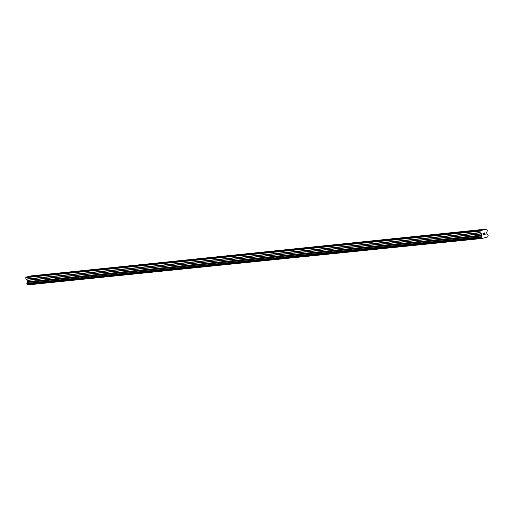 <?xml version="1.0" encoding="UTF-8"?>
<svg xmlns="http://www.w3.org/2000/svg" width="514" height="514" viewBox="0 0 514 514"><rect width="100%" height="100%" fill="white"/><g stroke="black" fill="none" stroke-linecap="round" stroke-linejoin="round"><path stroke-width="0.77" d="M37.907 275.318L35.723 275.787L37.907 275.318M51.618 273.911L49.434 274.386L51.618 273.911M65.329 272.51L63.145 272.979L65.329 272.51M79.04 271.109L76.849 271.578L79.04 271.109M92.751 269.702L90.56 270.178L92.751 269.702M106.456 268.302L104.271 268.771L106.456 268.302M120.167 266.901L117.982 267.37L120.167 266.901M133.878 265.494L131.693 265.969L133.878 265.494M147.589 264.093L145.398 264.562L147.589 264.093M161.3 262.693L159.109 263.162L161.3 262.693M175.011 261.285L172.82 261.761L175.011 261.285M188.715 259.885L186.531 260.354L188.715 259.885M202.426 258.484L200.242 258.953L202.426 258.484M216.137 257.077L213.952 257.553L216.137 257.077M229.848 255.676L227.657 256.145L229.848 255.676M243.559 254.276L241.368 254.745L243.559 254.276M257.263 252.869L255.079 253.344L257.263 252.869M270.974 251.468L268.79 251.937L270.974 251.468M284.685 250.067L282.501 250.536L284.685 250.067M298.396 248.66L296.212 249.136L298.396 248.66M312.107 247.26L309.916 247.729L312.107 247.26M325.818 245.859L323.627 246.328L325.818 245.859M339.523 244.452L337.338 244.921L339.523 244.452M353.234 243.051L351.049 243.52L353.234 243.051M366.945 241.651L364.76 242.12L366.945 241.651M380.656 240.244L378.465 240.713L380.656 240.244M394.366 238.843L392.176 239.312L394.366 238.843M408.077 237.442L405.887 237.911L408.077 237.442M421.782 236.035L419.597 236.504L421.782 236.035M435.493 234.635L433.308 235.104L435.493 234.635M449.204 233.227L447.019 233.703L449.204 233.227M462.915 231.827L460.724 232.296L462.915 231.827M476.626 230.426L474.435 230.895L476.626 230.426M485.087 234.288L484.965 233.671L485.081 234.288L484.484 234.545L485.184 234.371L484.484 234.545M484.965 233.671L484.625 233.754L484.965 233.671M484.625 233.754L484.83 232.945L484.946 233.568M484.207 233.099L484.888 232.823L485.184 234.371L484.888 232.823M483.925 234.275L483.738 234.622M483.533 234.782L483.211 234.384L483.623 233.247L483.353 233.889M483.623 233.247L482.961 233.407L483.623 233.247M482.961 233.407L483.777 233.099L483.52 234.68L483.777 233.099M481.939 238.348A0.919 0.72 -95.8 0 0 481.213 237.744L481.04 236.858A0.919 0.72 -95.8 0 0 481.483 235.958L481.509 233.966L480.108 232.572L480.076 230.683L486.674 229.058L487.343 230.792L486.572 232.72L487.317 234.519A0.919 0.72 -95.8 0 0 488.049 235.129L488.216 236.016A0.919 0.72 -95.8 0 0 487.773 236.915L482.068 238.47L27.801 284.82L482.068 238.47M484.625 229.565L30.487 276.037L27.949 276.744M486.674 229.058L31.058 275.973M481.515 230.33L27.377 276.802L25.944 277.155L25.7 277.644L26.085 279.256L27.37 280.438L27.345 282.43A0.919 0.72 -95.8 0 1 26.901 283.33L27.075 284.21A0.919 0.72 -95.8 0 1 27.801 284.82M482.055 230.343L481.586 230.388M482.132 230.182L27.994 276.648M480.076 230.683L25.944 277.155M479.838 231.171L25.7 277.644M481.515 235.81L27.377 282.276M481.483 235.958L27.345 282.43M482.01 238.425L27.872 284.897M485.242 229.411L31.103 275.883M485.158 229.578L484.696 229.623M480.108 232.572L25.97 279.044M480.224 232.791L26.085 279.256M481.387 233.754L27.248 280.226M481.509 233.966L27.37 280.438M481.734 235.168L27.602 281.64M481.708 235.418L27.57 281.89M481.04 236.858L26.901 283.33M480.976 236.922L26.837 283.394L480.976 236.928M480.963 237.05L26.824 283.522M481.065 237.603L26.927 284.069M481.123 237.706L26.985 284.178L481.13 237.712M481.213 237.744L27.075 284.21"/></g></svg>
